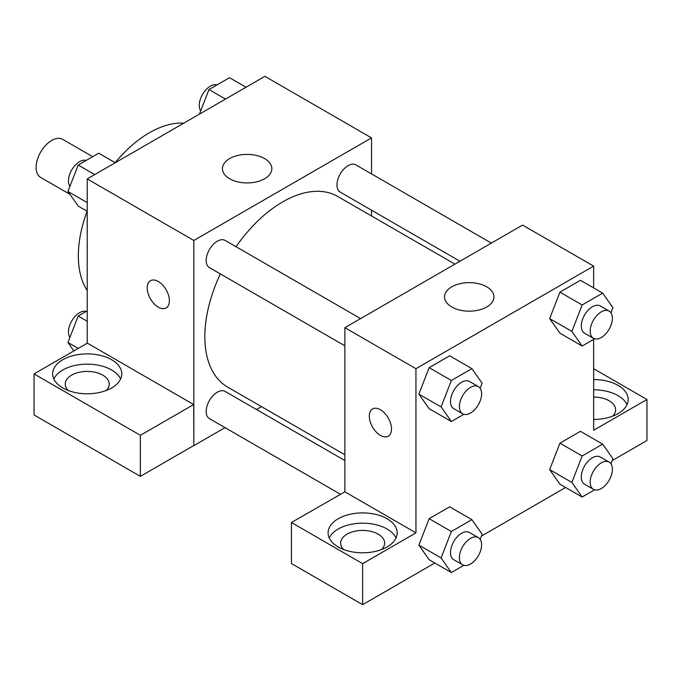 <?xml version="1.0" encoding="UTF-8"?>
<svg xmlns="http://www.w3.org/2000/svg" width="681" height="681" viewBox="0 0 681 681"><rect width="100%" height="100%" fill="white"/><g stroke="black" fill="none" stroke-linecap="round" stroke-linejoin="round"><path stroke-width="1.02" d="M92.676 156.681L62.669 139.358A21.988 12.692 120 0 0 45.729 145.249A21.988 12.692 120 0 0 36.127 167.381A21.988 12.692 120 0 0 40.681 177.443L69.947 194.34M87.219 290.464A100.516 58.038 -60 0 1 87.125 211.229M115.157 162.682A100.516 58.038 -60 0 1 183.819 123.142M87.219 343.233L87.219 178.916L264.909 76.332L371.528 137.885L371.528 173.919M371.528 210.191L371.528 215.971M229.667 158.571A24.703 14.267 180 0 1 256.592 155.481A24.703 14.267 180 0 1 271.847 168.658A24.703 14.267 180 0 1 247.143 182.925A24.703 14.267 180 0 1 222.432 168.658A24.703 14.267 180 0 1 229.667 158.571M225.036 427.642L193.83 445.655L193.83 240.47L87.219 178.916M193.83 240.47L371.528 137.885M158.29 307.157A15.706 9.066 60 0 1 148.032 293.315A15.706 9.066 60 0 1 150.441 280.725A15.706 9.066 60 0 1 166.147 289.8A15.706 9.066 60 0 1 166.147 307.931A15.706 9.066 60 0 1 158.29 307.157M193.693 404.54L87.355 343.147L34.05 373.929L140.38 435.312L193.693 404.54L193.83 445.655M150.441 280.725A15.706 9.066 -120 0 0 148.041 293.315A15.706 9.066 -120 0 0 158.298 307.148A15.706 9.066 -120 0 0 166.147 307.931M62.78 359.738A34.552 19.953 180 0 1 100.439 355.414A34.552 19.953 180 0 1 121.771 373.843A34.552 19.953 180 0 1 87.219 393.788A34.552 19.953 180 0 1 52.667 373.843A34.552 19.953 180 0 1 62.78 359.738M120.605 378.976A34.552 19.953 0 0 0 96.191 364.837A34.552 19.953 0 0 0 62.78 369.996A34.552 19.953 0 0 0 53.825 378.976M68.236 390.511A21.988 12.692 180 0 1 65.231 384.101A21.988 12.692 180 0 1 78.8 372.371A21.988 12.692 180 0 1 102.763 375.129A21.988 12.692 180 0 1 109.207 384.101A21.988 12.692 180 0 1 106.193 390.511M140.38 435.312L140.38 476.351L193.693 445.578M34.05 373.929L34.05 414.959L140.38 476.351M261.461 406.617L256.448 409.502M360.581 318.606L225.139 240.41A15.706 9.066 120 0 0 209.433 249.484A15.706 9.066 120 0 0 209.433 267.616L344.875 345.812M344.875 460.552L225.139 391.43A15.706 9.066 120 0 0 213.034 395.635A15.706 9.066 120 0 0 206.181 411.443A15.706 9.066 120 0 0 209.433 418.636L340.398 494.244M491.359 243.1L355.925 164.904A15.706 9.066 120 0 0 343.82 169.118A15.706 9.066 120 0 0 336.967 184.917A15.706 9.066 120 0 0 340.219 192.11L459.947 261.24M454.942 264.126L337.708 196.451A110.067 63.546 120 0 0 236.06 246.718M220.355 273.924A110.067 63.546 120 0 0 204.845 336.703A110.067 63.546 120 0 0 227.641 387.089L344.875 454.772M344.875 491.818L291.417 522.514L362.641 563.638L415.946 532.857L344.875 491.818L344.875 327.672L522.565 225.088L593.645 266.118L593.645 287.927M291.417 522.514L291.417 563.553L362.641 604.668L434.836 562.991M481.416 536.1L565.613 487.485M612.202 460.594L646.95 440.53L646.95 399.492L593.645 430.264L593.645 339.368M593.645 397.057A21.988 12.692 180 0 1 609.189 400.777A21.988 12.692 180 0 1 615.633 409.749A21.988 12.692 180 0 1 612.619 416.159M627.031 404.616A34.552 19.953 0 0 0 593.645 389.804M593.645 379.538A34.552 19.953 180 0 1 628.197 399.492A34.552 19.953 180 0 1 593.645 419.436M343.667 549.524A21.988 12.692 180 0 1 340.653 543.115A21.988 12.692 180 0 1 362.641 530.422A21.988 12.692 180 0 1 384.629 543.115A21.988 12.692 180 0 1 381.615 549.524M396.036 537.99A34.552 19.953 0 0 0 371.613 523.851A34.552 19.953 0 0 0 338.21 529.009A34.552 19.953 0 0 0 329.246 537.99M338.21 518.752A34.552 19.953 180 0 1 375.861 514.427A34.552 19.953 180 0 1 397.193 532.857A34.552 19.953 180 0 1 362.641 552.81A34.552 19.953 180 0 1 328.089 532.857A34.552 19.953 180 0 1 338.21 518.752M362.641 563.638L362.641 604.668M593.645 368.71L646.95 399.492M594.624 489.818L582.136 497.028L571.878 482.429L582.136 455.989L559.927 443.169L580.442 431.32L559.927 443.169L549.669 469.609L559.927 484.2L549.644 469.635M594.624 338.806L582.136 346.016L559.927 333.188L549.644 318.623M582.136 346.016L571.878 331.417L582.136 304.977L559.927 292.149L580.442 280.308L559.927 292.149L549.669 318.589L559.927 333.188M463.838 414.312L451.358 421.522L429.149 408.694L418.866 394.129M451.358 421.522L441.101 406.923L451.358 380.483L429.149 367.655L449.664 355.814L429.149 367.655L418.883 394.103L429.149 408.694M463.838 565.332L451.358 572.534L441.101 557.935L451.358 531.495L429.149 518.675L449.664 506.826L429.149 518.675L418.883 545.115L429.149 559.714L418.866 545.14M415.946 532.857L415.946 368.71L593.645 266.118M486.728 286.812A24.703 14.267 180 0 1 493.963 296.899A24.703 14.267 180 0 1 469.26 311.166A24.703 14.267 180 0 1 444.548 296.899A24.703 14.267 180 0 1 459.803 283.722A24.703 14.267 180 0 1 486.728 286.812M415.946 368.71L344.875 327.672M372.558 408.966A15.706 9.066 -120 0 0 370.158 421.548A15.706 9.066 -120 0 0 380.415 435.389A15.706 9.066 60 0 1 370.149 421.548A15.706 9.066 60 0 1 372.558 408.966A15.706 9.066 60 0 1 388.264 418.032A15.706 9.066 60 0 1 388.264 436.172A15.706 9.066 60 0 1 380.407 435.389A15.706 9.066 -120 0 0 388.264 436.163M451.358 380.483L471.873 368.634L482.131 383.233L480.165 388.306M478.351 386.604L469.473 381.479A15.706 9.066 120 0 0 457.368 385.684A15.706 9.066 120 0 0 450.507 401.492A15.706 9.066 120 0 0 453.759 408.677L462.646 413.81A15.706 9.066 120 0 0 478.351 404.744A15.706 9.066 120 0 0 478.351 386.604A15.706 9.066 120 0 0 466.247 390.809A15.706 9.066 120 0 0 459.394 406.617A15.706 9.066 120 0 0 462.646 413.81M441.101 406.923L418.883 394.103M471.873 368.634L449.664 355.814M582.136 304.977L602.659 293.128L612.917 307.727L610.951 312.8M609.137 311.098L600.25 305.965A15.706 9.066 120 0 0 588.146 310.178A15.706 9.066 120 0 0 581.293 325.986A15.706 9.066 120 0 0 584.545 333.171L593.432 338.304A15.706 9.066 120 0 0 609.137 329.238A15.706 9.066 120 0 0 609.137 311.098A15.706 9.066 120 0 0 597.033 315.303A15.706 9.066 120 0 0 590.18 331.111A15.706 9.066 120 0 0 593.432 338.304M571.878 331.417L549.669 318.589M602.659 293.128L580.442 280.308M451.358 531.495L471.873 519.654L482.131 534.245L480.165 539.326M478.351 537.624L469.473 532.491A15.706 9.066 120 0 0 457.368 536.696A15.706 9.066 120 0 0 450.507 552.504A15.706 9.066 120 0 0 453.759 559.697L462.646 564.821A15.706 9.066 120 0 0 478.351 555.756A15.706 9.066 120 0 0 478.351 537.624A15.706 9.066 120 0 0 466.247 541.829A15.706 9.066 120 0 0 459.394 557.637A15.706 9.066 120 0 0 462.646 564.821M451.358 572.534L429.149 559.714M441.101 557.935L418.883 545.115M471.873 519.654L449.664 506.826M582.136 455.989L602.659 444.148L612.917 458.739L610.951 463.821M609.137 462.11L600.25 456.985A15.706 9.066 120 0 0 588.146 461.19A15.706 9.066 120 0 0 581.293 476.998A15.706 9.066 120 0 0 584.545 484.191L593.432 489.316A15.706 9.066 120 0 0 609.137 480.25A15.706 9.066 120 0 0 609.137 462.11A15.706 9.066 120 0 0 597.033 466.323A15.706 9.066 120 0 0 590.18 482.131A15.706 9.066 120 0 0 593.432 489.316M582.136 497.028L559.927 484.2M571.878 482.429L549.669 469.609M602.659 444.148L580.442 431.32M87.219 211.28L78.204 206.079L67.938 191.48L78.204 165.04L98.719 153.199L115.242 162.733M87.219 202.615L67.938 191.48M94.727 174.583L78.204 165.04M86.24 160.401A15.706 9.066 120 0 0 74.612 165.909A15.706 9.066 120 0 0 68.466 180.916A15.706 9.066 120 0 0 69.913 186.407M199.439 114.127L208.982 89.534L229.497 77.694L246.028 87.228M225.505 99.077L208.982 89.534M217.018 84.895A15.706 9.066 120 0 0 205.39 90.403A15.706 9.066 120 0 0 199.252 105.41A15.706 9.066 120 0 0 200.691 110.901M73.871 350.936L67.938 342.5L78.204 316.061L87.219 310.851M78.213 348.425L67.938 342.5M87.219 321.262L78.204 316.061M86.24 311.413A15.706 9.066 120 0 0 74.612 316.92A15.706 9.066 120 0 0 68.466 331.936A15.706 9.066 120 0 0 69.913 337.418"/></g></svg>
